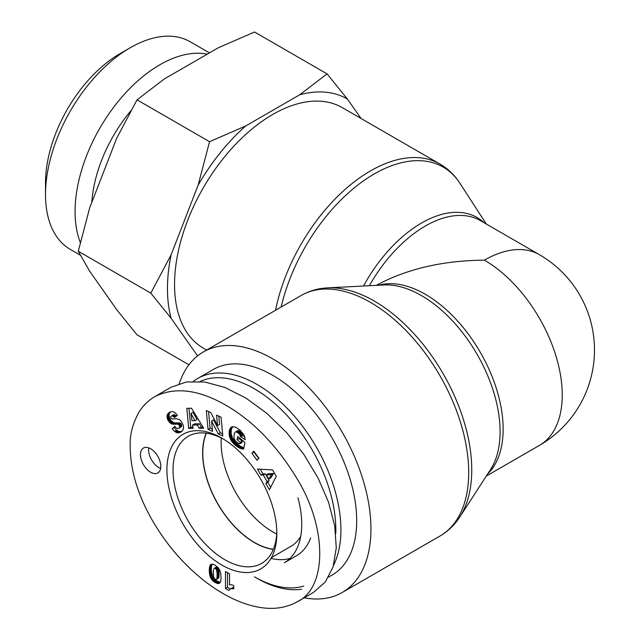 <?xml version="1.0" encoding="UTF-8"?>
<svg xmlns="http://www.w3.org/2000/svg" width="640" height="640" viewBox="0 0 640 640"><rect width="100%" height="100%" fill="white"/><g stroke="black" fill="none" stroke-linecap="round" stroke-linejoin="round"><path stroke-width="0.96" d="M206.664 350.048L203.312 348.112A138.864 80.176 -60 0 1 174.552 284.544A138.864 80.176 -60 0 1 235.168 144.792A138.864 80.176 -60 0 1 342.176 107.584L439.936 164.024A138.864 80.176 120 0 0 344.872 189.632A138.864 80.176 120 0 0 275.544 310.272M486.336 476.04L539.44 445.384A110.088 63.56 -120 0 0 556.312 357.168A110.088 63.56 -120 0 0 484.4 260.16C442.744 260.528 406.704 268.928 376.288 285.368M304.152 597.8A138.864 80.176 -120 0 0 342.176 592.504A138.864 80.176 -120 0 0 370.944 528.928A138.864 80.176 -120 0 0 310.32 389.184A138.864 80.176 -120 0 0 203.312 351.976A138.864 80.176 -120 0 0 179.24 383.648M484.4 260.16A110.088 63.56 -60 0 1 539.44 254.704L480.344 220.592A110.088 63.56 -60 0 0 369.36 285.72M206.392 433.192A73.032 42.168 -120 0 0 202.792 453A73.032 42.168 -120 0 0 273.384 549.224M221.256 437.968A73.032 42.168 -120 0 0 221.104 442.424A73.032 42.168 -120 0 0 276.68 533.968M333.584 565.216A118.72 68.544 -120 0 0 340.92 529.816A118.72 68.544 -120 0 0 289.096 410.336A118.72 68.544 -120 0 0 197.616 378.528A118.72 68.544 -120 0 0 193.432 381.312M256.976 578.28A118.72 68.544 -120 0 0 301.544 589.224M200.032 381.48A115.12 66.464 60 0 1 287.584 416.104A115.12 66.464 60 0 1 335.832 529.816A115.12 66.464 60 0 1 335.768 533.52M303.744 586.072A115.12 66.464 60 0 1 254.432 576.808M328.592 577.08L332.104 575.056A118.72 68.544 -120 0 0 356.696 520.704A118.72 68.544 -120 0 0 304.872 401.232A118.72 68.544 -120 0 0 213.384 369.424L197.616 378.528M270.992 558.4A84.184 48.6 -120 0 0 289.968 558.472M297.904 497.728A84.184 48.6 -120 0 1 284.312 562.768L296.52 555.72A84.184 48.6 -120 0 0 310.64 537.88M273.312 549.408A73.248 42.288 60 0 1 254.432 542.624A73.248 42.288 60 0 1 206.2 433.168M300.712 536.384A73.248 42.288 60 0 1 291.136 546.208L271.384 557.704M233.776 585.728L233.776 588.792L230.584 588.792L228.8 590.416L225.472 588.496L225.472 571.464L229.544 573.816L229.544 584.976A8.464 4.888 60 0 1 233.776 585.728M227.512 572.64L227.512 587.32L230.28 588.92M225.472 588.496L227.512 587.32M230.032 589.056L233.776 587.416M230.584 588.792L232.624 587.616M230.992 588.672L233.024 587.504M231.56 588.592L233.6 587.424M232.224 588.592L233.776 587.688M232.96 588.664L233.776 588.192M214.128 568.304L213.296 570.816L213.528 576.672L214.768 579.152L216.4 579.488L218.696 577.96L219.136 573.984L218.832 569.952L217.632 567.528L216.528 567.032L214.128 568.304L216.528 567.032M216.4 579.488L218.696 577.96M216.656 579.136L218.848 577.52M216.816 578.696L216.936 578.064L218.968 576.896M216.936 578.064L217.024 577.28L219.056 576.104M217.024 577.28L217.08 576.312L219.112 575.136M217.08 576.312L217.104 575.16L219.136 573.984M217.104 575.16L219.136 573.888M217.104 575.056L217.08 573.88L219.112 572.704M217.08 573.88L217.024 572.832L219.056 571.656M217.024 572.832L216.936 571.912L218.968 570.736M216.936 571.912L216.792 571.128L218.832 569.952M216.792 571.128L216.624 570.488L218.664 569.312M216.624 570.488L218.632 569.224M216.6 570.4L216.168 569.424L218.2 568.248M216.168 569.424L215.592 568.704L217.632 567.528M215.592 568.704L215.192 568.416L217.224 567.24M215.192 568.416L214.488 568.208M210.536 564.728L212.696 564.2L215.104 565.192L218.096 567.568L219.8 570.24L220.768 573.504L221.072 578.48L220.552 581.784L219.6 583.192L217.32 583.464L214.224 581.96L211.952 579.888L210.192 576.768L209.376 572.896L209.328 568.544L209.976 565.624L211.432 564.216M210.232 565.12L211.912 564.152M212.168 564.152L211.464 566.488L211.32 570.808L212.656 576.584L215.512 580.232L220.272 582.4M209.976 565.624L212.016 564.448M209.752 566.2L211.784 565.024M209.576 566.896L211.608 565.72M209.424 567.664L211.464 566.488M209.328 568.544L211.36 567.376M209.272 569.528L211.304 568.352M209.248 570.592L211.288 569.416M209.248 571.08L211.288 569.912M209.288 571.984L211.32 570.808M209.376 572.896L211.416 571.72M209.496 573.808L211.528 572.632M209.656 574.728L211.688 573.552M209.672 574.856L211.704 573.68M209.912 575.856L211.944 574.68M210.192 576.768L212.232 575.6M210.616 577.752L212.656 576.584M211.128 578.712L213.168 577.536M211.344 579.064L213.384 577.888M211.952 579.888L213.984 578.712M212.664 580.688L214.704 579.512M212.824 580.84L214.864 579.664M213.472 581.408L215.512 580.232M214.224 581.96L216.256 580.792M215.072 582.488L217.104 581.312M215.76 582.864L217.792 581.688M216.568 583.216L218.6 582.04M217.32 583.464L219.352 582.288M217.984 583.576L220.024 582.408M218.584 583.56L220.072 582.704M219.128 583.44L219.728 583.096M210.576 564.696L211.376 564.24M221.872 438.168A77.712 44.864 -120 0 0 166.92 469.952A77.712 44.864 -120 0 0 221.984 565.128A77.712 44.864 -120 0 0 276.816 533.144A77.712 44.864 -120 0 0 222.04 438.264A77.712 44.864 -120 0 0 221.872 438.168M150.64 472.24A14.392 8.312 60 0 1 141.24 459.56A14.392 8.312 60 0 1 143.448 448.024A14.392 8.312 60 0 1 157.832 456.336A14.392 8.312 60 0 1 157.832 472.952A14.392 8.312 60 0 1 150.64 472.24M257.04 460.296L251.896 453.2L253.792 451.136L258.944 458.232L257.04 460.296M179.592 419.752L181.336 421.512L182.944 424.488L183.544 427.24L183.216 429.52L181.68 431.512L179 432.776L176.64 432.64L174.624 431.352A8.48 4.896 60 0 1 172.184 428.664L174.944 426.368C176.336 428.384 177.648 429 178.88 428.208L179.664 426.968A1.8 1.04 -120 0 0 179.568 426.08A2.096 1.216 -120 0 0 179.32 425.48A1.976 1.136 -120 0 0 178.68 424.648L177.048 424.056L172.848 424.216L170.504 423.264L167.688 419.68L167 415.904L167.584 414.136L169.4 412.44L171.488 411.608L173.272 411.696L175.576 413.136L177.4 415.376L174.392 417.552L172.776 415.984L171.312 416.048L170.672 417L170.984 418.232L172.2 419.04L176.688 418.688L179.592 419.752M188.68 428.392L186.832 408.288L191.496 408.24L203.736 428.232L199.264 428.28L197.408 424.976L192.552 425.024L193.048 428.344L188.68 428.392L190.712 427.216L192.872 427.192M276.256 476.32L269.384 489.784L265.84 483.632L267.104 481.632L263.256 474.96L260.904 475.08L257.448 469.072L272.56 469.912L276.256 476.32M229.184 435.008L229.488 430.008L230.328 428.152L231.76 426.872L235.456 427.008L240.064 430.216L243.96 434.776L245.312 439.728L240.616 436.824L239.424 433.904L236.248 431.808L235.24 432.096L234.256 433.68L233.912 438.072L235.696 441.448L238.72 443.496L239.88 443.792L240.184 442.32L237.056 439.728L237.736 436.472L244.976 442.456L243.584 449.128L238.84 447.752L234.768 444.776L231.384 440.88L229.432 436.328L229.184 435.008L231.224 433.832L232.44 437.936L235.344 442.168L240.192 446.168L243.888 447.672M211.584 421.04L212.528 431.376L208.04 429.36L206.32 410.552L210.768 412.544L217.536 425.56L216.576 415.144L221.072 417.16L222.8 435.976L218.304 433.96L211.584 421.04L213.616 419.864L220.336 432.784L222.6 433.8M218.304 433.96L220.336 432.784M218.808 416.144L219.568 424.384L217.536 425.56M208.552 411.552L210.08 428.192L212.328 429.2M208.04 429.36L210.08 428.192M229.096 434.152L231.128 432.976L231.224 433.832M229.336 435.88L231.376 434.704M229.432 436.328L231.472 435.152M229.696 437.28L231.736 436.104M230.016 438.208L232.056 437.032M230.408 439.112L232.44 437.936M230.856 440.008L232.896 438.832M231.384 440.88L233.416 439.704M231.576 441.168L233.608 439.992M232.088 441.904L234.128 440.728M232.672 442.632L234.712 441.456M233.312 443.344L235.344 442.168M234.016 444.064L236.048 442.888M234.768 444.776L236.8 443.6M235.584 445.472L237.624 444.296M235.888 445.72L237.928 444.552M236.68 446.328L238.712 445.152M237.432 446.88L239.472 445.704M238.16 447.344L240.192 446.168M238.84 447.752L240.872 446.576M239.496 448.072L241.528 446.896M239.984 448.288L242.024 447.112M240.624 448.52L242.656 447.344M241.304 448.728L243.336 447.552M242.024 448.888L243.856 447.832M242.784 449.032L243.712 448.488M239.264 437.728L239.088 438.552L242.224 441.144L241.912 442.616L239.88 443.792M237.056 439.728L239.088 438.552M240.184 442.32L242.224 441.144M235.24 432.096L237.696 430.704L239.632 431.096L241.992 433.52L242.648 435.648L244.872 437.024M235.664 431.88L237.696 430.704M236.248 431.808L238.28 430.632M236.896 431.936L238.936 430.76M237.592 432.272L239.632 431.096M238.344 432.808L240.384 431.632M238.76 433.176L240.8 432M239.424 433.904L241.464 432.736M239.96 434.688L241.992 433.52M240.104 434.976L242.144 433.8M240.44 435.88L242.48 434.704M240.616 436.824L242.648 435.648M231.256 427.176L231.84 426.84M231.112 427.28L231.936 426.8M230.704 427.68L232.536 426.624M232.664 426.6L231.328 429.608L231.128 432.976M230.328 428.152L232.36 426.976M230.008 428.696L232.04 427.52M229.728 429.32L231.76 428.144M229.488 430.008L231.52 428.832M229.296 430.784L231.328 429.608M229.28 430.848L231.32 429.672M229.152 431.656L231.184 430.48M229.072 432.48L231.112 431.304M229.048 433.304L231.088 432.128M268.776 479.048L270.808 477.872L273.56 473.512L268.4 473.696L266.368 474.872L268.776 479.048L271.528 474.688L273.56 473.512M271.528 474.688L266.368 474.872M260.248 469.232L262.944 473.904L265.288 473.784L269.136 480.464L267.872 482.456L270.656 487.288M260.904 475.08L262.944 473.904M263.256 474.96L265.288 473.784M267.104 481.632L269.136 480.464M265.84 483.632L267.872 482.456M195 420.656L197.032 419.48L192.984 412.288L190.944 413.456L191.96 420.688L195 420.656L190.944 413.456M188.976 408.272L190.712 427.216M192.552 425.024L194.584 423.848L199.44 423.8L201.304 427.104L203.04 427.088M197.408 424.976L199.44 423.8M199.264 428.28L201.304 427.104M171.312 416.048L174.192 414.656L176.272 416.192M171.536 415.952L173.568 414.776M172.152 415.832L174.192 414.656M172.776 415.984L174.808 414.808M173.032 416.128L175.072 414.952M173.696 416.688L175.728 415.52M168.824 412.832L170.376 411.936M170.632 411.84L169.368 413.448L168.992 415.52L169.728 418.504L171.216 420.872L174.256 422.904L179.088 422.888L180.712 423.472A1.976 1.136 60 0 1 181.352 424.304A2.096 1.216 60 0 1 181.6 424.904A1.8 1.04 60 0 1 181.696 425.792L180.912 427.032L178.88 428.208M168.328 413.24L170.36 412.064M167.912 413.672L169.944 412.496M167.584 414.136L169.616 412.96M167.336 414.616L169.368 413.448M167.144 415.144L169.184 413.968M167 415.904L169.032 414.728M166.96 416.688L168.992 415.52M167.04 417.512L169.08 416.336M167.104 417.824L169.136 416.648M167.344 418.76L169.376 417.584M167.688 419.68L169.728 418.504M168.152 420.584L170.184 419.408M168.576 421.264L170.616 420.088M169.184 422.048L171.216 420.872M169.816 422.712L171.848 421.544M170.504 423.264L172.536 422.088M171.224 423.696L173.264 422.52M171.648 423.888L173.68 422.712M172.224 424.08L174.256 422.904M172.848 424.216L174.88 423.04M173.504 424.28L175.544 423.104M174.216 424.304L176.248 423.128M174.96 424.264L176.992 423.088M176.288 424.096L178.32 422.92M177.048 424.056L179.088 422.888M177.656 424.112L179.688 422.944M178.12 424.264L180.152 423.088M178.68 424.648L180.712 423.472M179.32 425.48L181.352 424.304M179.568 426.08L181.6 424.904M179.664 426.968L181.696 425.792M179.632 427.208L181.664 426.032M179.368 427.776L181.408 426.6M175.168 426.704L174.224 427.488A8.48 4.896 -120 0 0 176.664 430.176L179.232 431.624L181.872 431.344M172.184 428.664L174.224 427.488M174.624 431.352L176.664 430.176M175.32 431.896L177.352 430.72M176.024 432.352L178.064 431.176M176.64 432.64L178.68 431.464M177.2 432.8L179.232 431.624M177.784 432.88L179.816 431.704M178.384 432.88L180.416 431.704M179 432.776L181.032 431.6M179.64 432.6L181.68 431.424M180.312 432.336L181.408 431.704M251.896 453.2L253.928 452.024L258.656 458.544M148.776 447.864A14.392 8.312 -120 0 0 158.776 467.544A14.392 8.312 -120 0 0 160.64 468.416M276.792 531.344A73.376 42.368 60 0 1 261.688 563.352A73.376 42.368 60 0 1 188.232 521.032A73.376 42.368 60 0 1 188.312 436.256A73.376 42.368 60 0 1 223.584 439.184M297.168 601.816L313.408 592.456L325.328 581.976L333.072 566.872L336.272 547.912L334.744 526.04L328.584 502.352L318.088 478.04L303.792 454.32L286.408 432.376L266.808 413.32L245.968 398.104L224.952 387.488L204.792 382.008L186.512 381.936L171.032 387.272L154.896 396.592C148.384 400.336 143.008 405.624 138.76 412.464C132.648 423.856 129.784 434.824 130.184 445.392C130.232 469.616 137.528 494.44 152.064 519.864C161.512 536.248 172.504 550.816 185.048 563.56C198.8 577.52 213.104 588.416 227.952 596.24C238.896 602.024 249.648 605.768 260.2 607.464C273.952 609.696 286.272 607.808 297.168 601.816C327.28 587.808 327.28 527.696 297.056 478.752C276.992 445.592 253.28 421.096 225.936 405.264C198.616 389.52 174.936 386.624 154.896 396.592M130.288 47.712L120.112 53.592A105.496 60.912 120 0 0 45.512 182.792L45.512 194.544A119.888 69.216 -60 0 1 130.288 47.712A119.888 69.216 -60 0 1 190.232 41.776L209.472 52.888M327.048 73.864L347.352 98.992A148.896 85.968 120 0 0 299.784 94.744L327.048 73.864L254.536 32L218.376 47.744L164.304 78.96L137.04 99.84L116.736 138.136L89.696 207.824L78.288 251.256L89.696 271.24L116.736 309.712L137.04 334.832L188.92 364.784M198.144 185.136L209.552 141.704L245.712 125.96A148.896 85.968 120 0 0 198.144 185.136L171.104 254.824A148.896 85.968 120 0 0 171.104 318.24L150.808 293.12L171.104 254.824M347.352 98.992L361.048 118.48M245.712 125.96L299.784 94.744M197.568 355.896L171.104 318.24M80.416 255.24L70.344 249.424A119.888 69.216 -60 0 1 45.512 194.544M207.28 54.152A119.888 69.216 120 0 0 107.496 115.896A119.888 69.216 120 0 0 80.336 242.52M150.808 293.12L78.288 251.256M209.552 141.704L137.04 99.84M130.904 110.712A105.048 60.648 120 0 0 91.84 202.296M281.16 307.032A137.84 79.584 -60 0 1 364.6 180.08A137.84 79.584 -60 0 1 459.88 183.232C454.64 175.128 447.992 168.728 439.936 164.024M484.112 222.76A111.112 64.152 120 0 0 363.528 286.024M327.672 287.864L383.952 284.968A111.112 64.152 60 0 1 477.08 354.264A111.112 64.152 60 0 1 490.528 469.568L459.88 516.856A137.84 79.584 -120 0 0 443.208 373.824A137.84 79.584 -120 0 0 327.672 287.864C318.04 288.352 309.168 290.912 301.072 295.536A138.864 80.176 60 0 1 408.088 332.736A138.864 80.176 60 0 1 468.704 472.488A138.864 80.176 60 0 1 439.936 536.064L342.176 592.504M487.712 473.92A110.088 63.56 -120 0 0 480.344 352.384A110.088 63.56 -120 0 0 378.776 285.24M210.216 576.816L212.248 575.64M175.752 424.168L177.784 422.992M176.096 432.384L178.136 431.216M486.336 224.048L459.88 183.232M459.88 516.856C454.64 524.96 447.992 531.36 439.936 536.064M301.072 295.536L203.312 351.976M539.44 445.384A110.088 110.088 0 0 0 539.44 254.704"/></g></svg>
